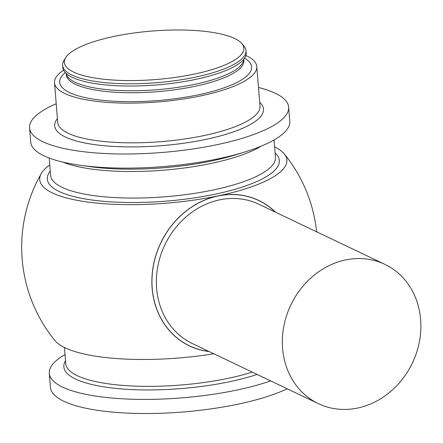 <?xml version="1.0" encoding="UTF-8"?>
<svg xmlns="http://www.w3.org/2000/svg" width="443" height="443" viewBox="0 0 443 443"><rect width="100%" height="100%" fill="white"/><g stroke="black" fill="none" stroke-linecap="round" stroke-linejoin="round"><path stroke-width="0.66" d="M345.656 259.925A77.176 67.347 -64.5 0 1 384.84 264.333A77.176 67.347 -64.5 0 1 420.85 328.623A77.176 67.347 -64.5 0 1 318.395 403.651A77.176 67.347 -64.5 0 1 283.819 326.364A77.176 67.347 -64.5 0 1 345.656 259.925M270.679 380.891A129.96 35.108 175.4 0 1 236.125 390.211A129.96 35.108 175.4 0 1 49.311 373.316A129.96 35.108 175.4 0 1 65.038 354.55M287.23 388.782A129.96 35.108 175.4 0 1 237.265 404.332A129.96 35.108 175.4 0 1 50.447 387.437L49.311 373.316M241.723 43.431L243.833 45.845A91.989 24.852 175.4 0 1 246.009 50.563A91.989 24.852 175.4 0 1 194.859 77.276A91.989 24.852 175.4 0 1 62.618 65.32A91.989 24.852 175.4 0 1 64.013 60.309L65.714 57.596A90.045 24.326 175.4 0 1 114.416 36.348A90.045 24.326 175.4 0 1 241.723 43.431A90.045 24.326 175.4 0 1 193.785 74.203A90.045 24.326 175.4 0 1 100.162 78.804A90.045 24.326 175.4 0 1 65.714 57.596M246.009 50.563L246.192 52.8A91.989 24.852 175.4 0 1 240.028 62.795A91.989 24.852 175.4 0 1 195.036 79.513A91.989 24.852 175.4 0 1 70.481 76.44A91.989 24.852 175.4 0 1 62.801 67.557L62.618 65.32M245.882 55.475A101.458 27.411 175.4 0 1 256.79 66.494A101.458 27.411 175.4 0 1 200.374 95.959A101.458 27.411 175.4 0 1 54.528 82.769A101.458 27.411 175.4 0 1 63.532 70.149M258.479 87.487A129.96 35.108 175.4 0 1 288.648 107.068L289.783 121.188A129.96 35.108 175.4 0 1 244.929 151.949A129.96 35.108 175.4 0 1 217.519 158.932A129.96 35.108 175.4 0 1 79.895 165.228A129.96 35.108 175.4 0 1 30.7 142.037L29.565 127.916A129.96 35.108 175.4 0 1 56.217 103.756M288.648 107.068A129.96 35.108 175.4 0 1 216.383 144.806A129.96 35.108 175.4 0 1 29.565 127.916M274.616 146.915A123.985 33.496 175.4 0 1 284.356 153.981A123.985 33.496 175.4 0 1 217.962 195.889A123.985 33.496 175.4 0 1 89.768 202.313A123.985 33.496 175.4 0 1 41.31 173.523A123.985 33.496 175.4 0 1 49.788 165.001M275.612 212.241A80.56 70.304 115.5 0 0 217.962 195.9A80.56 70.304 115.5 0 0 152.01 276.698A80.56 70.304 115.5 0 0 209.168 351.554M213.808 353.769A123.852 33.458 175.4 0 1 54.882 340.529M384.84 264.333L258.856 204.251A77.176 67.347 115.5 0 0 219.678 199.843A77.176 67.347 115.5 0 0 156.617 288.299A77.176 67.347 115.5 0 0 192.417 343.569L318.395 403.651M208.908 351.432A80.465 70.221 -64.5 0 1 152.22 288.221A80.465 70.221 -64.5 0 1 193.757 205.768A80.465 70.221 -64.5 0 1 275.352 212.119M257.117 374.424A114.942 31.049 175.4 0 1 229.086 381.811A114.942 31.049 175.4 0 1 109.731 387.697A114.942 31.049 175.4 0 1 65.536 360.713M243.733 59.279A89.06 24.06 175.4 0 1 194.195 84.463A89.06 24.06 175.4 0 1 66.262 73.56M243.766 59.24L243.871 60.575A89.06 24.06 175.4 0 1 194.35 86.44A89.06 24.06 175.4 0 1 66.328 74.861L66.223 73.527M244.558 58.177A96.264 26.004 175.4 0 1 198.082 94.863A96.264 26.004 175.4 0 1 91.806 98.867A96.264 26.004 175.4 0 1 65.271 72.602M256.79 66.494L259.986 106.193A101.458 27.411 175.4 0 1 203.564 135.658A101.458 27.411 175.4 0 1 57.723 122.467L54.528 82.769M259.676 102.339A104.753 28.297 175.4 0 1 205.27 139.506A104.753 28.297 175.4 0 1 94.149 144.556A104.753 28.297 175.4 0 1 57.413 118.613M244.929 151.949L235.565 154.845A114.942 31.049 175.4 0 1 211.322 161.019A114.942 31.049 175.4 0 1 89.602 166.59L79.895 165.228M261.226 146.151A112.777 30.467 175.4 0 1 210.608 163.533A112.777 30.467 175.4 0 1 62.884 162.105M274.056 139.96L275.452 157.331A112.777 30.467 175.4 0 1 212.74 190.08A112.777 30.467 175.4 0 1 50.624 175.417L49.228 158.051M275.109 153.051A116.376 31.436 175.4 0 1 214.606 194.294A116.376 31.436 175.4 0 1 91.236 199.915A116.376 31.436 175.4 0 1 50.28 171.142M252.311 372.131A112.777 30.467 175.4 0 1 227.89 378.383A112.777 30.467 175.4 0 1 65.774 363.725L64.473 347.506M41.304 173.54A147.868 147.868 0 0 0 54.91 340.562M316.601 231.789A147.868 147.868 0 0 0 284.328 153.954"/></g></svg>
